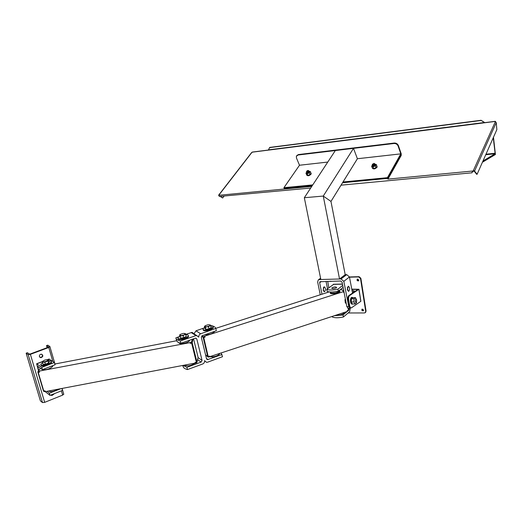 <?xml version="1.0" encoding="UTF-8"?>
<svg xmlns="http://www.w3.org/2000/svg" width="523" height="523" viewBox="0 0 523 523"><rect width="100%" height="100%" fill="white"/><g stroke="black" fill="none" stroke-linecap="round" stroke-linejoin="round"><path stroke-width="0.78" d="M53.241 394.381L51.012 395.1M50.966 395.113L51.895 395.538L53.928 394.139M41.99 354.326C42.879 355.928 42.383 356.967 40.487 357.444L39.833 357.281M39.408 356.588L40.886 357.712C43.304 356.614 43.461 355.431 41.337 354.169C39.898 354.372 39.258 355.176 39.408 356.588M42.559 362.785L40.977 364.113C39.375 366.616 50.208 364.283 51.287 361.89L51.123 361.086L49.005 360.811M41.167 364.93C39.813 367.355 50.456 364.995 51.502 362.642L51.346 361.838M44.965 391.426L50.018 395.395L62.512 390.393L61.956 388.484M49.038 359.059L54.405 362.531L41.742 367.375L36.623 363.766L38.539 370.768M60.93 388.681L49.365 393.178L50.018 395.395M49.365 393.178L46.972 391.315M38.722 370.519L37.689 366.257L42.409 369.63L55.059 364.766L54.405 362.531M41.742 367.375L42.409 369.63M63.714 394.035L62.662 395.107L44.677 402.357L42.5 402.586L40.402 400.853L26.15 353.182L27.412 352.718L29.321 354.051L30.419 353.914L47.966 347.377L48.521 346.899L46.514 345.625L47.116 347.697M26.15 353.182L28.177 354.614L30.38 354.339L44.677 402.357M46.514 345.625L47.743 345.167L49.894 346.52L48.783 347.481L30.38 354.339M179.834 336.217L178.036 337.603C176.382 340.133 187.129 338.414 188.267 335.962C188.64 335.093 187.822 334.661 185.828 334.687M178.18 338.466C176.866 340.891 187.358 339.126 188.457 336.734L188.319 335.871M182.86 365.682L182.972 366.107C183.2 367.702 184.704 368.852 187.482 369.565L202.708 363.982C204.147 363.289 204.761 362.178 204.545 360.635L206.5 362.341L207.572 362.197L222.523 356.712L221.209 353.162M180.056 334.642L179.552 335.073L180.108 336.008L183.22 335.668L184.429 334.779L192.065 332.38L198.818 337.139C198.603 335.57 199.217 334.452 200.675 333.779L215.803 328.444L216.339 330.719L202.251 335.701L201.322 337.374L206.526 358.798L207.513 359.654L221.987 354.483M196.707 335.367L180.33 340.944C177.559 340.342 176.074 339.316 175.878 337.851L178.801 336.832M176.022 338.42L176.454 340.127C176.65 341.597 178.134 342.637 180.906 343.245L180.33 340.944M180.906 343.245L195.765 338.087L196.818 338.976L202.061 360.425L198.145 357.66M187.482 369.565L186.914 367.303L201.139 362.099L202.061 360.425M215.803 328.444C215.384 327.045 213.757 326.091 210.932 325.581L210.762 325.639M203.676 328.117L195.981 330.817L194.085 333.681M206.127 355.261L205.709 355.411M186.914 367.303L183.318 365.59M192.065 332.38L193.955 333.596M193.007 339.335L192.922 338.996M52.718 365.891L52.673 366.486C49.705 368.996 46.325 370.029 42.533 369.591M58.131 389.21C53.804 391.616 50.639 392.217 48.646 391.001M194.504 363.485C190.764 365.799 187.522 366.414 184.769 365.315M179.056 342.709C178.781 344.814 188.496 342.911 189.476 340.669L189.581 340.179M190.137 342.611L190.346 343.448L190.137 342.611L38.251 371.271L38.244 372.435L43.775 391.067L44.259 391.511M176.617 340.748L54.837 364.015M37.957 372.428L43.461 390.982L45.05 390.825L45.292 391.629L195.327 363.06M40.454 368.218L37.931 371.611L38.244 372.435L39.526 372.186L39.284 371.376M195.256 363.341L195.053 362.517L195.347 363.001M334.119 291.86L333.733 292.03M333.341 291.932L336.224 291.573M330.078 291.965L330.438 292.867C334.105 293.481 337.237 292.815 339.832 290.86L339.669 290.102M339.976 291.592L339.832 290.86L339.976 291.592C337.381 293.553 334.256 294.22 330.588 293.599L330.216 292.723M214.358 331.419L214.273 331.942C212.122 333.916 209.069 334.831 205.108 334.687M219.621 353.685L219.529 353.979C217.372 356.085 214.319 357.006 210.37 356.751M344.284 312.447L344.219 312.917C342.46 314.617 339.669 315.389 335.844 315.238M215.77 328.346L329.242 291.886M204.813 336.387L205.009 337.211L204.558 336.158L343.467 291.618L343.624 292.416L344.049 292.279M343.84 291.206L343.101 291.442L343.467 291.618M348.109 310.871L348.318 310.27L347.194 310.642L347.35 311.433L209.573 356.745M209.527 356.699L209.586 356.124L209.782 356.948M204.663 327.522L203.002 328.817C202.931 330.275 205.101 330.451 209.514 329.34L213.116 327.274C213.469 326.45 212.717 326.032 210.847 326.012M213.155 327.195L213.292 328.039L209.697 330.111C205.395 331.203 203.212 331.052 203.146 329.653M306.805 175.172C308.106 176.212 309.583 175.78 311.244 173.871L311.074 173.381M306.622 174.754C307.942 175.774 309.42 175.336 311.067 173.433L310.904 172.956M372.422 168.243C373.782 169.426 375.364 169.027 377.175 167.053L377.018 166.523M372.252 167.837C373.677 168.955 375.259 168.537 377.005 166.595L376.887 166.098M373.997 163.359L374.723 163.784C373.749 164.817 372.938 165.007 372.291 164.366L373.997 163.359M306.674 171.76L306.498 171.459C307.387 170.465 308.145 170.25 308.773 170.812L306.674 171.76M309.178 171.792L309.289 172.054C308.407 173.054 307.642 173.27 307.014 172.701L308.675 171.694M306.766 172.1L305.955 173.152L306.655 174.826L307.838 175.382L310.034 174.61L311.041 173.29L310.348 171.609L308.916 171.152M305.955 173.152L307.138 173.701L307.838 175.382M307.138 173.701L309.341 172.93L310.034 174.61M309.341 172.93L310.348 171.609M375.096 164.797L375.2 165.091C374.226 166.131 373.415 166.321 372.768 165.673L374.475 164.673M372.507 164.954L371.644 166.196L372.298 167.961L373.69 168.524L376.03 167.713L376.972 166.34L376.325 164.568L374.821 164.052M371.644 166.196L373.043 166.759L373.69 168.524M373.043 166.759L375.39 165.941L376.03 167.713M375.39 165.941L376.325 164.568M351.796 289.173L358.968 289.258L349.658 295.515L348.9 295.528L358 289.422L351.842 289.409M347.802 289.481L347.364 289.494M358.883 289.33L360.805 301.34L351.391 307.864C350.541 308.008 349.939 307.23 349.599 305.537L348.841 305.543C349.181 307.23 349.782 308.008 350.632 307.87L350.92 307.87M348.841 305.543L347.906 299.823L348.664 299.816C348.436 297.764 348.769 296.332 349.658 295.515M348.9 295.528C348.011 296.345 347.677 297.777 347.906 299.823M347.337 289.258L347.821 289.245M349.599 305.537L348.664 299.816M331.157 281.243L329.686 281.282M330.307 281.269L331.039 281.42M358.837 279.962L358.477 280.864C357.124 280.91 356.738 280.321 357.32 279.105L358.837 279.962M357.523 279.014C357.15 280.067 357.529 280.635 358.647 280.72M363.616 309.969L363.335 310.793C362.008 310.956 361.576 310.407 362.04 309.145L363.616 309.969M362.262 309.021C361.968 310.074 362.367 310.616 363.465 310.662M328.797 287.787L327.725 281.335M352.018 290.343L354.287 290.945L352.437 292.514L349.436 276.961L359.098 276.693L358.732 276.929L360.491 278.504L365.714 311.355L365.263 312.669L364.466 312.944L348.122 312.976M360.491 278.504L360.857 278.262L359.098 276.693M360.857 278.262L366.067 311.093L365.714 311.355M365.518 312.479L366.067 311.093M349.475 277.183L358.732 276.929M356.627 300.117L355.483 297.659L352.822 297.698L351.436 298.796L351.221 301.961L352.404 304.007L355.065 303.987L356.444 302.863L356.516 301.764M355.483 297.659L354.097 298.764L351.436 298.796M354.097 298.764L353.888 301.934L351.221 301.961M353.888 301.934L355.065 303.987M352.142 297.417L351.691 297.424C349.697 297.907 350.286 304.85 352.247 304.04L352.437 304.04M353.234 297.692L352.332 297.417C350.345 297.901 350.933 304.844 352.894 304.033L352.979 304M355.307 301.817L356.026 302.379C356.934 300.921 356.843 299.797 355.745 298.999L355.307 301.817M345.37 299.025L344.984 299.757L345.317 302.889L346.259 303.562M345.513 299.751L344.984 299.757M346.128 302.882L345.317 302.889M493.477 137.242L495.412 154.501L482.415 162.261M482.977 160.986L495.176 153.736L493.261 137.739M252.629 152.036L251.504 152.696L218.621 195.203L219.222 196.177M474.269 170.838L472.315 171.884L473.178 170.975L474.302 170.773L477.107 174.264L496.85 129.612L496.255 122.617L495.137 121.336M481.055 120.283L484.278 122.519L268.436 149.866L269.691 147.427L481.055 120.283L484.841 122.644M471.851 172.682L472.315 171.884M219.104 195.955L218.607 195.223M220.713 196.543L222.648 197.982L220.399 196.576M219.353 196.452L310.695 188.045M222.648 197.982L223.981 196.236M269.541 147.623L480.951 120.499M477.107 174.264L476.662 174.303L474.054 170.956M398.369 145.544L401.311 154.115L387.674 178.408L387.935 179.128L401.298 155.285L401.056 154.573L387.674 178.408L342.539 182.749L387.674 178.408L387.419 177.683L400.808 153.86L398.108 146.002L398.369 145.544C397.578 143.818 396.205 142.988 394.257 143.041L393.989 143.498C395.944 143.446 397.317 144.276 398.108 146.002M387.935 179.128L473.178 170.975L495.464 121.401L252.06 152.193L218.719 195.308L311.767 186.41L284.499 189.019L284.211 188.352L312.264 185.658L284.211 188.352L283.917 187.692L312.761 184.9M323.436 290.978L323.364 287.552M323.162 290.128L324.077 286.754C325.809 287.918 325.966 289.579 324.548 291.736L323.162 290.128M347.605 290.389L347.534 287.199M347.396 289.67L348.279 286.238C349.959 287.428 350.116 289.114 348.743 291.311L347.396 289.67M336.466 287.735C333.981 288.814 332.419 288.925 331.765 288.068C334.02 286.8 335.661 286.604 336.688 287.493L336.466 287.735M338.335 291.154C333.308 292.213 329.575 292.279 327.137 291.357L326.738 289.369C329.176 290.285 332.909 290.213 337.943 289.154L338.335 291.154L343.095 287.395M334.478 315.689L343.042 315.003L343.434 316.971C338.44 318.017 334.727 318.017 332.282 316.964L332.177 316.448M333.792 284.257L326.738 289.369M348.521 310.002L348.946 309.995L348.566 310.322M347.697 311.061L347.331 311.362M347.194 311.479L343.042 315.003M342.709 285.408L337.943 289.154M348.946 309.995L349.259 308.367L348.2 308.374M350.279 308.145L349.691 311.636L343.434 316.971M328.215 292.22L328.104 291.684M327.522 288.768L326.038 281.374M350.593 307.884L350.077 308.25L348.763 306.648L346.867 306.661L342.075 282.191L340.702 281.008L319.952 281.72L319.651 282.734L321.978 294.22M346.867 306.661L348.187 308.256L348.547 310.132L348.161 308.263M320.253 294.776L317.657 281.982L318.265 279.942L319.376 279.544L341.061 278.962L343.82 281.335L348.763 306.648M343.82 281.335L349.436 276.961L346.703 274.621L345.2 274.667L330.967 201.433L323.266 196.066L304.327 197.727L320.847 279.504L339.545 279.001L345.2 274.667M283.917 187.692L299.496 165.242L296.463 157.992L296.378 156.233L298.064 155.011L393.989 143.498M299.496 165.242L327.777 162.065M357.399 158.737L330.967 201.433L323.266 196.066L353.502 148.355L357.399 158.737L400.808 153.86M298.064 155.011L298.365 154.579L394.257 143.041M298.365 154.579L296.757 155.625M343.016 181.978L387.419 177.683M353.502 148.355L335.354 150.532L304.327 197.727L323.266 196.066L339.545 279.001M179.552 335.073L180.618 338.061L183.73 337.714L186.26 336.433L185.404 333.674L184.429 334.779L181.605 335.596L179.768 335.302L180.755 334.197L183.566 333.386L185.404 333.674L184.965 333.419M180.618 338.061L180.108 336.008M183.73 337.714L183.22 335.668M205.036 325.888L204.408 326.457L204.892 328.483L205.801 329.307L208.971 328.856L211.227 327.588L210.324 325.012L209.56 325.953L210.743 325.561M204.408 326.457L204.8 326.627L205.48 325.587L208.187 324.737L210.22 324.914M204.8 326.627L205.31 327.274L206.84 326.81L204.8 326.627M206.84 326.81L208.487 326.823L209.56 325.953L206.84 326.81M208.971 328.856L208.487 326.823M205.801 329.307L205.31 327.274M42.886 361.092L42.389 362.184L42.978 364.191L45.442 364.204L48.606 362.995L49.286 361.785L48.704 359.785L47.783 359.576M44.599 360.144L47.403 359.549L48.306 359.804L46.364 361.354L43.546 361.955L42.67 361.347L44.599 360.144M42.389 362.184L44.854 362.197L48.018 360.994L48.704 359.785M45.442 364.204L44.854 362.197M48.606 362.995L48.018 360.994M49.286 359.092L47.946 359.595M42.533 361.655L36.787 363.831M38.604 366.885L37.741 367.211M28.177 354.614L42.5 402.586M48.783 347.481L52.869 361.498M61.446 390.949L62.662 395.107M200.675 333.779L195.981 330.817M208.043 359.576L206.448 358.477M195.746 335.511L191.111 332.517M201.139 362.099L197.694 359.641M196.818 338.976L195.491 338.106M190.235 342.29L191.555 342.042L192.418 339.172M196.988 362.262L196.628 362.812L196.36 362.269L191.66 343.193L191.555 342.042L192.098 342.375L196.988 362.262L198.093 357.359L193.53 338.78M193.131 338.924L192.098 342.375M190.346 343.448L192.144 342.97L192.987 338.969M195.053 362.517L196.844 362.021M43.474 390.962L37.97 372.435M202.316 335.674L203.754 337.623L208.344 357.15L207.768 356.843L203.212 337.642L201.754 336.001M204.558 336.158L202.983 337.119M343.774 290.86L340.604 289.363M348.24 310.878L348.547 310.132L347.932 308.282M203.212 337.642L205.009 337.211M207.794 356.555L209.586 356.124M205.532 354.686L207.768 356.843M357.667 289.297L357.719 289.624M495.248 153.239L485.972 154.22M485.743 154.73L495.176 153.736M474.596 170.995L496.255 122.617M333.216 284.394L342.467 284.179M319.651 282.734L321.318 281.492M354.078 291.174L354.228 291.958M346.703 274.621L341.061 278.962M319.376 279.544L320.664 278.589M51.895 395.538L51.489 395.225M40.886 357.712L40.487 357.444M51.502 362.642L51.287 361.89M36.623 363.766L42.592 361.504M47.704 359.563L49.11 359.026M63.78 394.329L62.074 388.465M54.954 363.988L49.947 346.775M188.457 336.734L188.267 335.962M207.513 359.654L206.611 359.026M52.673 366.486L52.522 365.976M189.476 340.669L189.372 340.251M196.628 362.812L196.838 362.034L192.144 342.97M196.596 362.818L195.314 363.06M40.402 368.185L38.153 371.304M37.931 371.611L37.931 372.356M44.109 391.583L43.494 391.06M44.194 391.57L45.22 391.381M212.364 356.876L212.469 357.307M217.306 355.647L217.424 356.15M214.273 331.942L214.162 331.49M344.219 312.917L344.134 312.493M343.755 290.775L340.669 289.311M348.2 310.891L347.298 311.192M208.37 357.137L209.586 356.738M213.292 328.039L213.116 327.274M311.067 173.433L311.244 173.871M377.005 166.595L377.175 167.053M375.2 165.091L374.723 163.784M372.879 165.968L372.396 164.66M309.289 172.054L308.773 170.812M307.125 172.969L306.609 171.727M360.883 301.261L358.968 289.258M365.623 312.408L365.263 312.669M352.332 297.417L351.691 297.424M495.229 121.329L252.439 152.056M472.106 172.793L341.029 185.175M324.548 291.736L324.188 291.742M348.743 291.311L348.396 291.311M331.837 288.435L331.765 288.068M333.445 284.27L342.441 284.061M349.724 308.25L348.187 308.256M354.45 291.814L354.287 290.945M318.429 279.825L320.592 278.229"/></g></svg>
